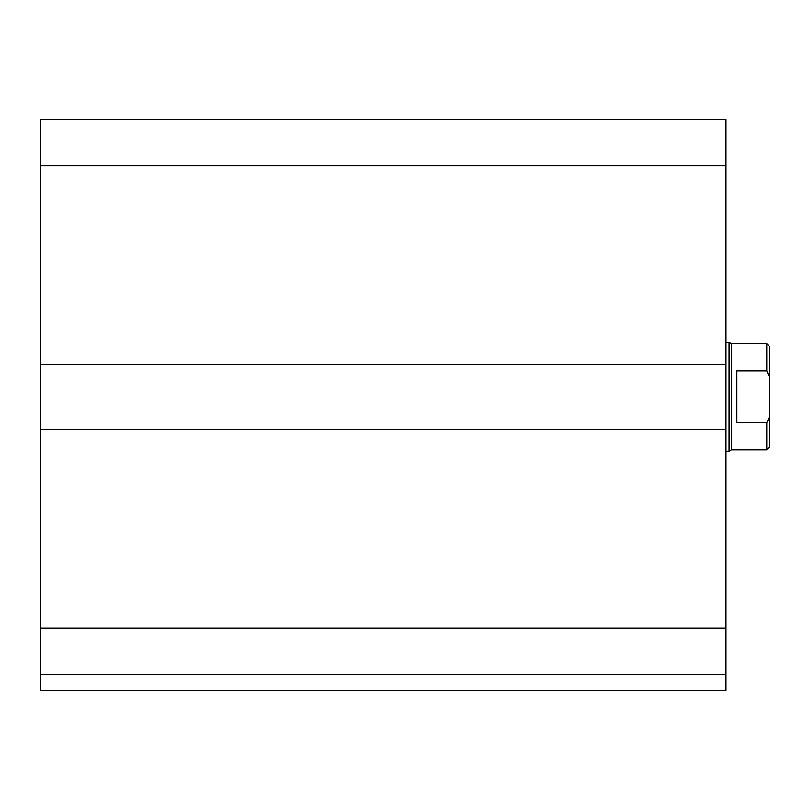 <?xml version="1.0" encoding="UTF-8"?>
<svg xmlns="http://www.w3.org/2000/svg" width="810" height="810" viewBox="0 0 810 810"><rect width="100%" height="100%" fill="white"/><g stroke="black" fill="none" stroke-linecap="round" stroke-linejoin="round"><path stroke-width="1.21" d="M725.973 674.295L40.5 674.295L40.5 690.616L725.973 690.616L725.973 119.384L40.5 119.384L40.5 165.625L725.973 165.625M40.5 674.295L40.5 429.482L725.973 429.482M40.5 429.482L40.5 364.196L725.973 364.196M40.5 364.196L40.5 165.625M736.857 370.858L766.776 370.858L769.5 376.994L769.5 416.684L766.776 422.82L736.857 422.82L736.857 370.858M769.5 376.994L769.5 346.518L766.776 343.794L766.776 370.858M766.776 422.82L766.776 449.884L769.5 447.16L769.5 416.684M766.776 343.794L731.42 343.794L731.42 449.884L766.776 449.884M725.973 342.438L729.061 342.438L729.061 451.241L725.973 451.241M40.5 628.054L725.973 628.054M731.42 343.794L729.061 342.438M731.42 449.884L729.061 451.241"/></g></svg>
